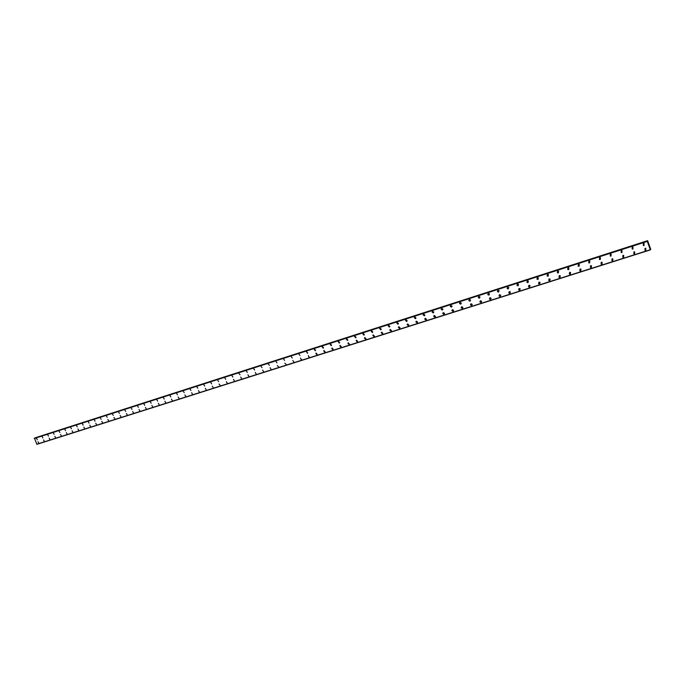 <?xml version="1.0" encoding="UTF-8"?>
<svg xmlns="http://www.w3.org/2000/svg" width="685" height="685" viewBox="0 0 685 685"><rect width="100%" height="100%" fill="white"/><g stroke="black" fill="none" stroke-linecap="round" stroke-linejoin="round"><path stroke-width="1.03" d="M37.247 439.701L36.553 438.374M42.83 437.912L42.127 436.585M48.447 436.114L47.744 434.778M54.115 434.299L53.413 432.963M59.826 432.475L59.116 431.13M65.58 430.634L64.87 429.281M71.377 428.776L70.666 427.414M77.225 426.901L76.506 425.539M83.125 425.017L82.397 423.655M82.388 423.655L82.996 425.077L82.388 423.655M89.059 423.116L88.331 421.746M95.044 421.198L94.307 419.828M101.08 419.263L100.335 417.893M107.168 417.311L106.415 415.941M113.299 415.35L112.408 414.04M119.481 413.372L118.582 412.062M125.715 411.377L124.798 410.067M131.999 409.365L131.229 407.969M138.336 407.335L137.557 405.94M144.723 405.289L143.936 403.885M151.162 403.225L150.375 401.821M157.653 401.145L156.865 399.74M164.203 399.047L163.407 397.634M170.805 396.932L170 395.519M177.466 394.791L176.653 393.378M184.179 392.642L183.357 391.229M190.952 390.467L190.13 389.054M197.785 388.284L196.946 386.862M204.678 386.075L203.83 384.653M211.622 383.848L210.774 382.427M218.635 381.596L217.77 380.175M225.708 379.327L224.834 377.906M232.84 377.041L231.958 375.62M240.033 374.738L238.894 373.471M247.294 372.409L246.386 370.987M254.614 370.063L253.698 368.633M262.004 367.691L261.079 366.269M269.453 365.293L268.229 364.069M276.971 362.879L276.029 361.466M284.566 360.438L283.607 359.034M292.221 357.981L291.245 356.577M299.953 355.498L298.96 354.102M307.745 352.989L306.4 351.859L307.745 352.989L307.394 353.255L306.743 351.602M315.622 350.455L315.254 350.737L314.244 349.359L314.603 349.076L315.614 350.455L315.254 350.737L314.235 349.359L314.595 349.076M323.56 347.903L323.183 348.203L322.156 346.833L322.524 346.533L323.56 347.903L323.183 348.203L322.156 346.833L322.524 346.533M331.574 345.317L331.189 345.642L330.136 344.281L330.53 343.964L331.574 345.317L331.18 345.642L330.136 344.281L330.53 343.964M339.666 342.705L339.263 343.057L338.193 341.712L338.604 341.37L339.666 342.705L339.263 343.057L338.193 341.712L338.595 341.37M347.834 340.077L347.415 340.445L346.327 339.126L346.747 338.758L347.834 340.077L347.406 340.445L346.327 339.126L346.747 338.758M356.08 337.414L355.635 337.816L354.539 336.506L354.976 336.112L356.08 337.414L355.635 337.816L354.539 336.506L354.976 336.112M364.403 334.717L363.94 335.153L362.819 333.878L363.281 333.449L364.403 334.725L363.94 335.153L362.819 333.878L363.281 333.449M372.803 332.002L372.323 332.473L371.184 331.215L371.655 330.752L372.803 332.002L372.323 332.473L371.184 331.223L371.655 330.752M381.28 329.254L380.783 329.768L379.627 328.543L380.124 328.038L381.28 329.254L380.783 329.768L379.627 328.543L380.115 328.038M389.842 326.48L389.328 327.028L388.155 325.837L388.66 325.298L389.842 326.48L389.328 327.036L388.155 325.837L388.66 325.298M398.482 323.671L397.951 324.27L396.761 323.123L397.283 322.524L398.482 323.671L397.951 324.27L396.761 323.123L397.283 322.524M407.207 320.828L406.659 321.488L405.451 320.375L405.991 319.732L407.198 320.828L406.659 321.488L405.451 320.375L405.991 319.732M416.009 317.96L415.452 318.671L414.228 317.609L414.776 316.907L416.009 317.96L415.452 318.671L414.228 317.609L414.776 316.907M424.897 315.049L424.332 315.828L423.09 314.817L423.655 314.055L424.897 315.049L424.332 315.828L423.09 314.826L423.655 314.055M432.62 311.178L433.862 312.12L433.297 312.959L432.047 312.009L432.62 311.178L432.047 312.009L433.297 312.959M442.921 309.149L442.347 310.065L441.097 309.175L441.671 308.276L442.921 309.149L442.347 310.065L441.089 309.175L441.671 308.276M452.057 306.144L451.483 307.137L450.233 306.315L450.807 305.339L452.057 306.152L451.483 307.137L450.233 306.315L450.807 305.339M461.288 303.113L460.722 304.183L459.472 303.429L460.037 302.376L461.279 303.113L460.714 304.183L459.472 303.429L460.037 302.376M470.595 300.056L470.038 301.195L468.805 300.509L469.362 299.379L470.595 300.056L470.038 301.203L468.805 300.509L469.362 299.379M479.997 296.956L479.457 298.18L478.233 297.564L478.772 296.357L479.997 296.965L479.457 298.189L478.233 297.564L478.772 296.357M489.484 293.839L488.97 295.141L487.763 294.593L488.285 293.3L489.484 293.839L488.97 295.141L487.763 294.593L488.285 293.3M499.065 290.688L498.577 292.067L497.396 291.579L497.892 290.217L499.065 290.688L498.577 292.067L497.396 291.579L497.892 290.217M508.732 287.512L508.279 288.959L507.131 288.539L507.594 287.101L508.732 287.512L508.279 288.959L507.131 288.539L507.594 287.101M517.398 283.95L518.502 284.309L518.083 285.825L516.969 285.457L517.398 283.95L516.969 285.457L518.083 285.825M528.375 281.073L527.989 282.648L526.911 282.34L527.296 280.773L528.375 281.073L527.989 282.648L526.911 282.34L527.296 280.773M538.341 277.81L537.999 279.446L536.954 279.18L537.305 277.562L538.341 277.81L537.999 279.446L536.946 279.189L537.305 277.562M548.411 274.522L548.111 276.209L547.101 275.995L547.409 274.317L548.411 274.522L548.111 276.209L547.101 275.995L547.409 274.317M558.592 271.209L558.326 272.947L557.35 272.758L557.624 271.029L558.592 271.209L558.326 272.947L557.35 272.758L557.624 271.029M568.875 267.861L568.644 269.642L567.711 269.488L567.951 267.715L568.875 267.861L568.644 269.642L567.711 269.488L567.951 267.715M579.279 264.478L579.082 266.302L578.174 266.182L578.38 264.367L579.27 264.478L579.082 266.302L578.174 266.182L578.38 264.367M589.785 261.071L589.622 262.929L588.749 262.834L588.92 260.985L589.785 261.071L589.622 262.929L588.749 262.834L588.92 260.985M600.403 257.628L600.274 259.512L599.435 259.444L599.572 257.56L600.403 257.628L600.274 259.512L599.435 259.444L599.572 257.56M611.14 254.152L611.046 256.07L610.232 256.019L610.344 254.101L611.14 254.152L611.046 256.07L610.232 256.019L610.344 254.101M621.997 250.642L621.929 252.585L621.149 252.551L621.226 250.607L621.997 250.642L621.929 252.585L621.141 252.551L621.226 250.607M632.974 247.097L632.931 249.066L632.178 249.04L632.221 247.079L632.974 247.097L632.931 249.066L632.169 249.04L632.221 247.079M644.063 243.509L644.054 245.504L643.318 245.495L643.343 243.509L644.063 243.509L644.054 245.504L643.318 245.495L643.343 243.509M38.677 443.007L37.975 441.679M44.26 441.234L43.549 439.907M49.885 439.445L49.174 438.117M55.553 437.647L54.843 436.311M61.265 435.831L60.554 434.487M67.027 434.007L66.308 432.655M72.824 432.158L72.105 430.814M78.681 430.3L77.953 428.947M84.572 428.433L83.844 427.072M90.514 426.541L89.778 425.179M96.508 424.64L95.763 423.27M102.544 422.722L101.8 421.352M108.632 420.787L107.879 419.417M114.772 418.835L114.01 417.465M120.954 416.874L120.192 415.495M127.187 414.887L126.425 413.509M133.481 412.892L132.702 411.505M139.817 410.88L139.038 409.493M146.205 408.851L145.425 407.455M152.652 406.804L151.864 405.4M159.151 404.732L158.355 403.337M165.702 402.652L164.897 401.247M172.312 400.554L171.498 399.149M178.973 398.439L178.151 397.026M185.695 396.298L184.864 394.894M192.468 394.149L191.637 392.736M199.309 391.974L198.462 390.561M206.202 389.782L205.346 388.369M213.155 387.573L212.29 386.152M220.168 385.338L219.072 384.062M227.24 383.086L226.358 381.673M234.373 380.817L233.491 379.404M241.574 378.531L240.675 377.11M248.835 376.219L247.927 374.798M256.164 373.882L255.24 372.469M263.554 371.535L262.62 370.123M271.012 369.155L270.07 367.751M278.538 366.758L277.279 365.567M286.125 364.343L284.849 363.17M293.788 361.894L292.812 360.507M301.52 359.428L301.177 359.693L300.527 358.05M309.32 356.945L308.969 357.219L308.31 355.566M317.198 354.428L316.83 354.719L315.802 353.349L316.17 353.066L317.198 354.428L316.83 354.719L315.802 353.349L316.17 353.066M325.144 351.893L324.758 352.201L323.722 350.84L324.099 350.54L325.144 351.893L324.758 352.201L323.722 350.848L324.099 350.54M333.167 349.324L332.764 349.658L331.711 348.314L332.105 347.989L333.167 349.324L332.764 349.667L331.711 348.314L332.105 347.989M341.258 346.738L340.839 347.098L339.769 345.771L340.18 345.411L341.258 346.738L340.839 347.098L339.769 345.771L340.18 345.411M349.427 344.127L348.999 344.512L347.911 343.194L348.34 342.817L349.427 344.127L348.999 344.512L347.911 343.194L348.34 342.817M357.673 341.481L357.227 341.892L356.123 340.608L356.568 340.197L357.673 341.481L357.227 341.901L356.123 340.608L356.568 340.197M366.004 338.81L365.533 339.255L364.411 337.988L364.874 337.551L366.004 338.81L365.533 339.255L364.411 337.988L364.874 337.551M374.404 336.112L373.924 336.592L372.777 335.35L373.257 334.879L374.404 336.112L373.924 336.6L372.777 335.359L373.257 334.879M382.889 333.381L382.384 333.912L381.228 332.696L381.725 332.182L382.889 333.389L382.384 333.912L381.228 332.696L381.716 332.182M391.452 330.624L390.938 331.197L389.756 330.016L390.27 329.459L391.452 330.632L390.938 331.197L389.756 330.016L390.262 329.459M400.091 327.841L399.56 328.457L398.362 327.319L398.893 326.711L400.091 327.841L399.56 328.457L398.362 327.319L398.893 326.711M408.817 325.024L408.277 325.692L407.061 324.596L407.601 323.936L408.817 325.024L408.277 325.692L407.061 324.596L407.601 323.936M417.627 322.173L417.071 322.9L415.846 321.847L416.394 321.137L417.627 322.173L417.071 322.9L415.838 321.847L416.394 321.137M426.515 319.296L425.95 320.075L424.709 319.082L425.274 318.311L426.515 319.296L425.95 320.083L424.709 319.082L425.274 318.311M435.489 316.384L434.915 317.232L433.673 316.29L434.239 315.451L435.489 316.384L434.915 317.232L433.673 316.29L434.239 315.451M444.548 313.439L443.974 314.355L442.724 313.473L443.298 312.565L444.548 313.439L443.974 314.355L442.724 313.473L443.298 312.565M453.693 310.459L453.119 311.452L451.869 310.639L452.442 309.654L453.693 310.459L453.119 311.452L451.86 310.639L452.434 309.654M462.914 307.454L462.349 308.524L461.108 307.77L461.673 306.717L462.914 307.454L462.349 308.524L461.108 307.77L461.673 306.717M472.23 304.414L471.682 305.561L470.441 304.876L470.997 303.746L472.23 304.414L471.682 305.561L470.441 304.876L470.997 303.746M480.416 300.741L481.632 301.349L481.101 302.573L479.877 301.948L480.416 300.741L479.877 301.948L481.101 302.573M491.128 298.258L490.614 299.55L489.407 298.994L489.929 297.71L491.128 298.258L490.614 299.55L489.407 298.994L489.929 297.71M500.718 295.132L500.23 296.502L499.048 296.006L499.536 294.653L500.718 295.132L500.221 296.502L499.04 296.006L499.536 294.653M510.394 291.981L509.931 293.42L508.784 292.983L509.246 291.562L510.394 291.981L509.931 293.42L508.784 292.983L509.246 291.562M520.172 288.796L519.744 290.303L518.622 289.926L519.05 288.436L520.172 288.796L519.744 290.303L518.622 289.926L519.05 288.436M530.044 285.594L529.651 287.161L528.563 286.835L528.957 285.277L530.044 285.594L529.651 287.161L528.563 286.835L528.957 285.277M540.02 282.357L539.66 283.975L538.607 283.701L538.967 282.092L540.02 282.357L539.66 283.984L538.607 283.701L538.967 282.092M550.098 279.095L549.772 280.764L548.753 280.533L549.079 278.872L550.089 279.095L549.772 280.773L548.753 280.533L549.079 278.872M560.279 275.798L559.996 277.528L559.011 277.331L559.303 275.618L560.279 275.807L559.996 277.528L559.003 277.331L559.294 275.618M570.571 272.484L570.322 274.248L569.372 274.086L569.62 272.33L570.571 272.484L570.322 274.248L569.363 274.086L569.62 272.33M580.966 269.128L580.76 270.935L579.835 270.798L580.058 269L580.966 269.128L580.752 270.935L579.835 270.798L580.058 269M591.48 265.746L591.301 267.587L590.419 267.475L590.598 265.643L591.48 265.746L591.301 267.587L590.41 267.484L590.598 265.643M602.106 262.329L601.961 264.204L601.105 264.119L601.259 262.252L602.106 262.329L601.961 264.204L601.105 264.119L601.259 262.252M612.844 258.879L612.732 260.779L611.902 260.72L612.03 258.819L612.844 258.879L612.732 260.779L611.902 260.72L612.03 258.819M623.71 255.394L623.615 257.329L622.819 257.277L622.913 255.351L623.701 255.394L623.615 257.329L622.819 257.277L622.913 255.351M634.687 251.875L634.627 253.835L633.848 253.801L633.916 251.849L634.687 251.875L634.627 253.835L633.848 253.801L633.916 251.849M645.039 248.304L645.784 248.312L645.749 250.299L645.005 250.282L645.039 248.304L645.005 250.282L645.749 250.299M650.339 249.862L647.282 241.403L647.642 240.675L650.724 249.306L650.365 249.897L36.939 444.325M647.299 241.034L34.456 438.203L36.887 444.308M647.642 240.675L35.123 437.989M647.282 241.403L34.25 438.528M36.733 444.248L650.236 249.742L36.707 444.24M647.582 240.735L35.175 437.826M647.582 240.777L35.149 437.869M647.256 241.086L34.336 438.272M647.256 241.146L34.319 438.314M647.274 241.334L34.267 438.469L647.274 241.368M650.253 249.76L36.759 444.257M647.308 241.034L34.464 438.203"/></g></svg>
